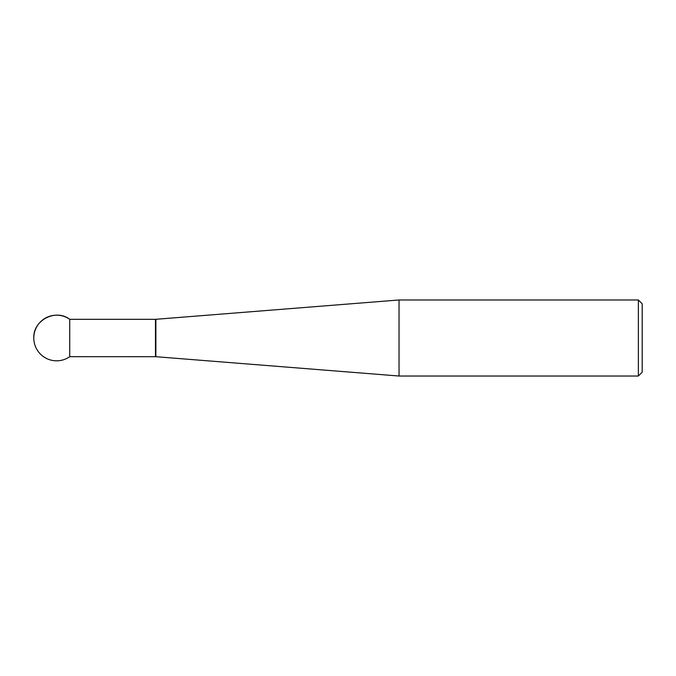 <?xml version="1.0" encoding="UTF-8"?>
<svg xmlns="http://www.w3.org/2000/svg" width="676" height="676" viewBox="0 0 676 676"><rect width="100%" height="100%" fill="white"/><g stroke="black" fill="none" stroke-linecap="round" stroke-linejoin="round"><path stroke-width="1.01" d="M69.712 319.317A22.815 22.815 0 0 0 33.8 338C32.93 320.263 55.686 308.425 69.712 319.317L69.712 356.683L69.712 319.317L155.48 319.317L155.488 356.691L155.869 319.292L155.869 356.708L399.034 376.025L638.364 376.025L638.364 299.975L399.034 299.975L399.034 376.025M638.364 299.975L642.2 303.811L642.2 372.189L638.364 376.025M155.869 319.292L399.034 299.975M33.8 338A22.815 22.815 0 0 0 69.712 356.683L155.869 356.708"/></g></svg>
